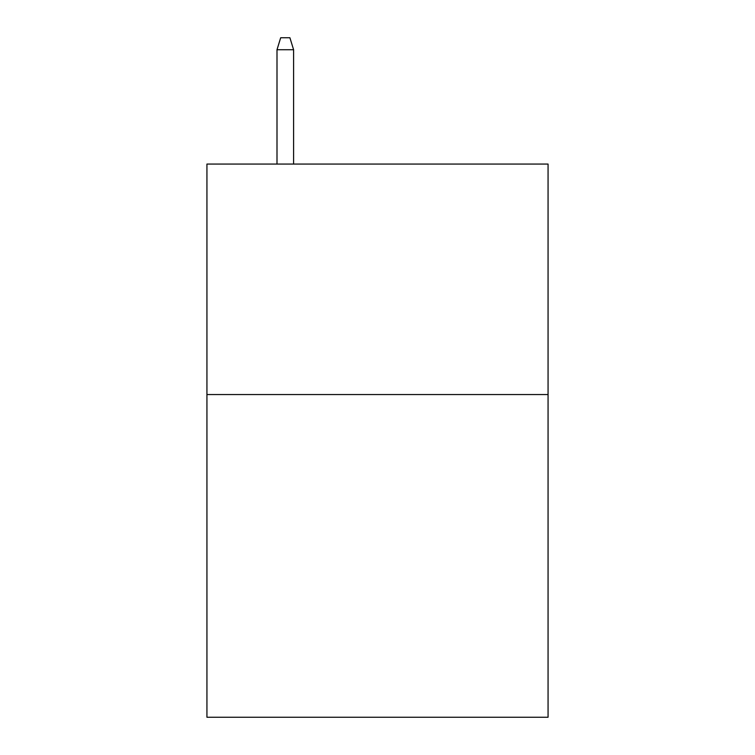 <?xml version="1.0" encoding="UTF-8"?>
<svg xmlns="http://www.w3.org/2000/svg" width="755" height="755" viewBox="0 0 755 755"><rect width="100%" height="100%" fill="white"/><g stroke="black" fill="none" stroke-linecap="round" stroke-linejoin="round"><path stroke-width="1.13" d="M548.064 394.554L548.064 717.25L206.936 717.25L206.936 164.061L548.064 164.061L548.064 394.554L206.936 394.554M293.601 164.061L293.601 49.736L277 49.736L277 164.061M277 49.736L280.69 37.75L289.911 37.75L293.601 49.736"/></g></svg>
